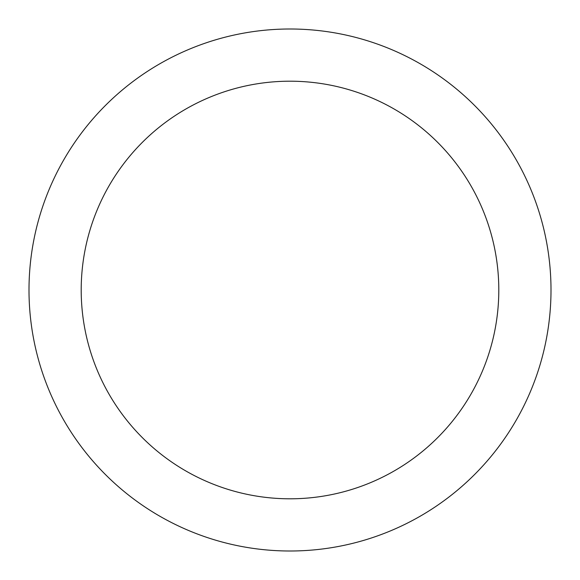 <?xml version="1.0" encoding="UTF-8"?>
<svg xmlns="http://www.w3.org/2000/svg" width="580" height="580" viewBox="0 0 580 580"><rect width="100%" height="100%" fill="white"/><g stroke="black" fill="none" stroke-linecap="round" stroke-linejoin="round"><path stroke-width="0.87" d="M290 81.2A208.8 208.8 0 0 1 498.8 290A208.8 208.8 0 0 1 290 498.8A208.8 208.8 0 0 1 81.2 290A208.8 208.8 0 0 1 290 81.2M290 29A261 261 0 0 1 551 290A261 261 0 0 1 290 551A261 261 0 0 1 29 290A261 261 0 0 1 290 29"/></g></svg>
